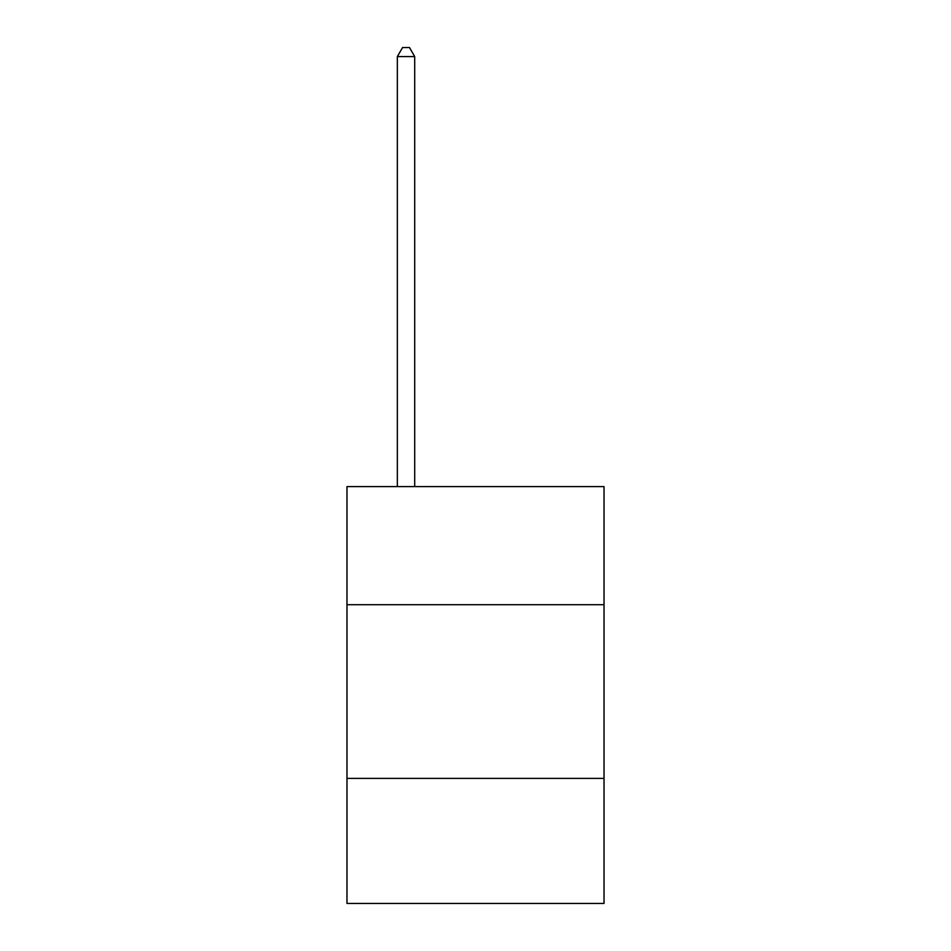 <?xml version="1.0" encoding="UTF-8"?>
<svg xmlns="http://www.w3.org/2000/svg" width="951" height="951" viewBox="0 0 951 951"><rect width="100%" height="100%" fill="white"/><g stroke="black" fill="none" stroke-linecap="round" stroke-linejoin="round"><path stroke-width="1.43" d="M604.028 604.717L604.028 486.615L346.972 486.615L346.972 604.717L604.028 604.717L604.028 903.45L346.972 903.45L346.972 604.717M604.028 778.405L346.972 778.405M414.707 486.615L414.707 56.584L397.34 56.584L397.34 486.615M397.34 56.584L402.558 47.55L409.501 47.55L414.707 56.584"/></g></svg>
